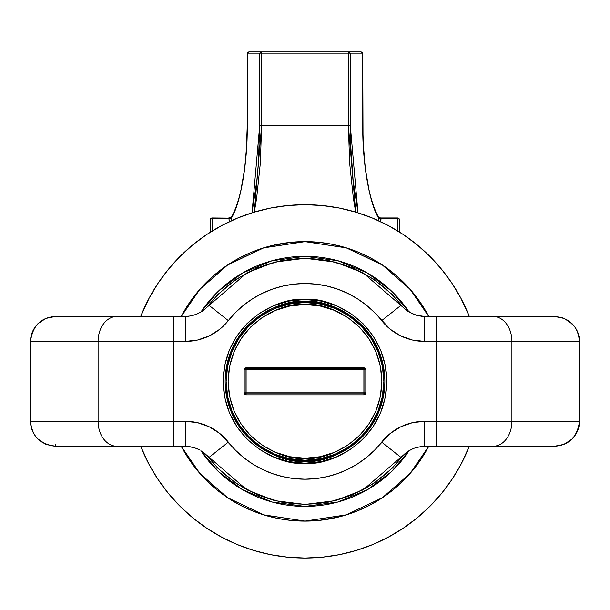 <?xml version="1.0" encoding="UTF-8"?>
<svg xmlns="http://www.w3.org/2000/svg" width="610" height="610" viewBox="0 0 610 610"><rect width="100%" height="100%" fill="white"/><g stroke="black" fill="none" stroke-linecap="round" stroke-linejoin="round"><path stroke-width="0.91" d="M409.096 312.084L391.506 291.077L367.494 273.059L337.902 260.729L305 256.322L272.098 260.729L242.506 273.059L218.494 291.077L200.904 312.084A125.042 125.042 0 0 1 409.096 312.084M206.256 307.913L246.837 272.906L274.561 262.117L305 258.289L335.439 262.117L363.163 272.906L403.744 307.913L392.024 294.34L373.373 279.037L352.1 267.66L329.011 260.661L305 258.289L280.989 260.661L257.9 267.66L236.627 279.037L217.976 294.34L206.249 307.913M428.777 316.476L410.156 289.315L382.447 265.037L346.32 247.858L305 241.613L263.68 247.858L227.553 265.037L199.844 289.315L181.223 316.476A139.751 139.751 0 0 1 428.777 316.476L428.327 315.637M181.254 316.476L199.874 289.323L227.576 265.053L263.695 247.881L305 241.636L346.305 247.881L382.424 265.053L410.126 289.323L428.746 316.476A139.728 139.728 0 0 0 181.254 316.476M428.777 446.245A139.751 139.751 0 0 1 181.223 446.245L199.844 473.413L227.553 497.691L263.68 514.863L305 521.115L346.32 514.863L382.447 497.691L410.156 473.413L428.312 447.115M206.249 454.816L217.976 468.388L236.627 483.692L257.9 495.068L280.989 502.068L305 504.432L329.011 502.068L352.1 495.068L373.373 483.692L392.024 468.388L403.751 454.816L363.163 489.822L335.439 500.612L305 504.432L274.561 500.612L246.837 489.822L206.256 454.816M181.254 446.245A139.728 139.728 0 0 0 428.746 446.245L410.126 473.406L382.424 497.676L346.305 514.84L305 521.085L263.695 514.84L227.576 497.676L199.874 473.406L181.254 446.245M409.096 450.645A125.042 125.042 0 0 1 200.904 450.645L218.494 471.652L242.506 489.662L272.098 501.999L305 506.407L337.902 501.999L367.494 489.67L391.506 471.652L409.096 450.645M320.578 303.04L305 301.508C328.355 298.298 383.766 322.255 384.857 381.364C383.766 440.473 328.355 464.431 305 461.221L305 463.219C328.942 466.505 385.733 441.945 386.854 381.364C385.733 320.776 328.942 296.224 305 299.51L305 301.508A79.857 79.857 0 0 1 384.857 381.364A79.857 79.857 0 0 1 305 461.221A79.857 79.857 0 0 1 225.143 381.364A79.857 79.857 0 0 1 305 301.508L289.422 303.04M567.91 320.357L562.984 317.947L554.543 316.476C569.709 317.978 578.028 326.297 579.5 341.432L579.5 421.289L579.5 341.432C579.523 334.921 577.091 329.042 572.203 323.803L564.12 318.389L554.543 316.476L424.72 316.476A29.943 29.943 0 0 1 421.426 316.3L493.101 316.476A24.957 18.811 90 0 1 511.912 341.432L579.5 341.432L579.5 421.289L579.5 341.432L511.912 341.432L511.912 421.289L579.5 421.289L511.912 421.289L511.912 341.432L436.676 341.432L436.676 421.289L424.72 421.289L412.459 422.677L400.816 426.771L390.385 433.352L374.372 450.332L366.183 457.698L357.216 464.088L347.586 469.433L337.421 473.657L326.846 476.715L315.995 478.568L305 479.185L294.005 478.568L283.154 476.715L272.579 473.657L262.414 469.433L252.784 464.088L243.817 457.698L235.628 450.332L219.615 433.352L209.184 426.771L197.541 422.677L185.28 421.289L173.324 421.289L173.324 341.432L185.28 341.432L197.541 340.044L209.184 335.957L219.615 329.369L228.315 320.624A97.821 97.821 0 0 1 305 283.536L305 258.587A122.778 122.778 0 0 0 208.757 305.13L228.315 320.624L235.628 312.389L243.817 305.031L252.784 298.641L262.414 293.296L272.579 289.071L283.154 286.006L294.005 284.161L305 283.536L315.995 284.161L326.846 286.006L337.421 289.071L347.586 293.296L357.216 298.641L366.183 305.031L374.372 312.389L390.385 329.369L400.816 335.957L412.459 340.044L424.72 341.432L436.676 341.432L436.676 421.289L511.912 421.289A24.957 18.811 90 0 1 493.101 446.245L554.543 446.245L564.09 444.347L572.18 438.948C577.083 433.702 579.523 427.816 579.5 421.289L579.5 421.289C578.005 436.455 569.687 444.774 554.543 446.245L493.101 446.245A24.957 18.811 -90 0 0 511.912 421.289L436.676 421.289L436.676 446.245L493.101 446.245L436.676 446.245L436.676 421.289L424.72 421.289L424.72 446.245L436.676 446.245L424.72 446.245L424.72 421.289A54.9 54.9 0 0 0 381.685 442.105A97.821 97.821 0 0 1 228.315 442.105A54.9 54.9 0 0 0 185.28 421.289L173.324 421.289L173.324 341.432L30.5 341.432L30.5 421.289L98.088 421.289L98.088 341.432L98.088 421.289L173.324 421.289L30.5 421.289C30.477 427.801 32.909 433.679 37.797 438.925L45.88 444.332L55.457 446.245L185.28 446.245A29.943 29.943 0 0 1 188.574 446.428L185.28 446.245L185.28 421.289L185.28 446.245A29.943 29.943 0 0 1 188.574 446.428L173.324 446.245L173.324 421.289L173.324 446.245L116.899 446.245A24.957 18.811 -90 0 1 98.088 421.289A24.957 18.811 90 0 0 116.899 446.245L55.457 446.245C40.291 444.751 31.972 436.432 30.5 421.289L30.5 341.432L98.088 341.432A24.957 18.811 -90 0 1 116.899 316.476L188.574 316.3A29.943 29.943 0 0 1 185.28 316.476L55.457 316.476L45.91 318.374L37.82 323.78C32.917 329.026 30.477 334.913 30.5 341.432L30.5 341.432C31.994 326.266 40.313 317.955 55.457 316.476C40.977 317.375 32.658 325.694 30.5 341.432L30.5 421.289C31.468 435.822 39.787 444.141 55.457 446.245M403.347 455.22L401.243 457.599A122.778 122.778 0 0 1 208.757 457.599L206.653 455.212M206.653 307.509L208.757 305.13A122.778 122.778 0 0 1 401.243 305.13A29.943 29.943 0 0 0 408.41 311.649L416.028 315.202L424.72 316.476L424.72 341.432L424.72 316.476A29.943 29.943 0 0 1 421.426 316.3L413.351 314.249L405.391 309.407L408.41 311.649A29.943 29.943 0 0 1 401.243 305.13L403.34 307.509M421.426 446.428L413.664 448.35L421.426 446.428A29.943 29.943 0 0 1 424.72 446.245L421.426 446.428A29.943 29.943 0 0 1 424.72 446.245M208.757 457.599A29.943 29.943 0 0 0 201.59 451.08L204.609 453.321L201.59 451.08A29.943 29.943 0 0 1 208.757 457.599L228.315 442.105L208.757 457.599A122.778 122.778 0 0 0 401.243 457.599A29.943 29.943 0 0 1 408.41 451.08L405.391 453.321L408.41 451.08A29.943 29.943 0 0 0 401.243 457.599L381.685 442.105L401.243 457.599M56.616 316.476L116.899 316.476A24.957 18.811 90 0 0 98.088 341.432L173.324 341.432L173.324 316.476L173.324 341.432L185.28 341.432L185.28 316.476L191.235 315.888L196.336 314.379L201.46 311.733L196.336 314.379L188.574 316.3A29.943 29.943 0 0 1 185.28 316.476L185.28 341.432A54.9 54.9 0 0 0 228.315 320.624L208.757 305.13A29.943 29.943 0 0 1 201.59 311.649L204.609 309.407L201.59 311.649A29.943 29.943 0 0 0 208.757 305.13M120.056 316.476L116.899 316.476M401.243 305.13L381.685 320.624L401.243 305.13A122.778 122.778 0 0 0 305 258.587L305 283.536A97.821 97.821 0 0 1 381.685 320.624A54.9 54.9 0 0 0 424.72 341.432L436.676 341.432L436.676 316.476L436.676 341.432L511.912 341.432A24.957 18.811 -90 0 0 493.101 316.476L553.384 316.476M289.422 459.688L305 461.221C281.645 464.431 226.234 440.473 225.143 381.364C226.234 322.255 281.645 298.298 305 301.508L305 299.51L289.033 301.081L273.676 305.74L259.524 313.304L247.119 323.483L236.939 335.889L229.375 350.041L224.716 365.398L223.146 381.364L224.716 397.331L229.375 412.688L236.939 426.84L247.119 439.238L259.524 449.417L273.676 456.989L289.033 461.64L305 463.219L320.967 461.64L336.323 456.989L350.475 449.417L362.881 439.238L373.061 426.84L380.625 412.688L385.284 397.331L386.854 381.364L385.284 365.398L380.625 350.041L373.061 335.889L362.881 323.483L350.475 313.304L336.323 305.74L320.967 301.081L305 299.51C281.058 296.224 224.266 320.776 223.146 381.364C224.266 441.945 281.058 466.505 305 463.219L305 461.221L320.578 459.688M199.188 449.669L193.972 447.526L188.574 446.428L196.649 448.48L199.188 449.669M402.234 456.41L401.25 457.591M413.664 448.35L408.54 450.996L413.664 448.35M404.308 308.446L405.375 309.4M55.533 444.248L55.533 446.245M349.362 314.966L335.561 307.585M260.638 447.763L274.439 455.144M140.658 316.476A176.686 176.686 0 0 1 469.342 316.476L460.817 298.077L451.903 283.2L441.579 269.277L429.936 256.429L417.087 244.785L403.157 234.453L388.288 225.54L372.611 218.128L356.286 212.288L339.473 208.079L322.316 205.532L305 204.678L287.684 205.532L270.527 208.079L253.714 212.288L237.389 218.128L221.712 225.54L206.843 234.453L192.912 244.785L180.064 256.429L168.421 269.277L158.097 283.2L149.183 298.077L140.658 316.476M140.658 446.245L149.183 464.652L158.097 479.521L168.421 493.452L180.064 506.3L192.912 517.943L206.843 528.268L221.712 537.181L237.389 544.6L253.714 550.441L270.527 554.65L287.684 557.197L305 558.043L322.316 557.197L339.473 554.65L356.286 550.441L372.611 544.6L388.288 537.181L403.157 528.268L417.087 517.943L429.936 506.3L441.579 493.452L451.903 479.521L460.817 464.652L469.342 446.245A176.686 176.686 0 0 1 140.658 446.245L141.764 448.975M388.25 493.612L382.638 497.562L393.656 489.388L403.82 480.177L413.031 470.02L421.197 459.002L428.25 447.237M338.954 516.922L318.694 520.437L332.267 518.424L318.694 520.437L305 521.115L291.305 520.437L277.733 518.424L264.435 515.092L251.518 510.471L239.12 504.607L227.362 497.562L216.344 489.388L206.18 480.177L196.969 470.02L188.803 459.002L192.752 464.614M221.75 269.117L227.362 265.167L216.344 273.333L206.18 282.544L196.969 292.708L188.803 303.719L181.75 315.484M271.046 245.799L291.305 242.284L277.733 244.297L291.305 242.284L305 241.613L318.694 242.284L332.267 244.297L345.565 247.629L358.482 252.25L370.88 258.114L382.638 265.167L393.656 273.333L403.82 282.544L413.031 292.708L421.197 303.719L417.248 298.115M469.342 316.476L468.236 313.746M403.157 234.453L388.288 225.54M253.714 212.288L237.389 218.128M158.097 283.2L149.183 298.077M206.843 528.268L221.712 537.181M356.286 550.441L372.611 544.6M451.903 479.521L460.817 464.652M181.223 446.245L181.673 447.084M181.75 447.237L188.803 459.002M332.267 518.424L345.565 515.092L358.482 510.471L370.88 504.607L382.638 497.562M428.25 315.484L421.197 303.719M277.733 244.297L264.435 247.629L251.518 252.25L239.12 258.114L227.362 265.167M181.688 315.606L181.223 316.476M210.168 219.958L212.166 217.961A1.998 1.998 0 0 0 210.168 219.958L210.168 232.288L210.168 219.958A1.998 1.51 0 0 1 212.166 218.441L228.719 218.441L229.695 221.529L228.719 218.441L231.137 218.487L234.591 211.517L237.732 202.817L240.515 192.539L244.755 168.169L246.127 154.559L247.248 125.881L247.248 53.947L247.812 52.536L249.177 51.957A1.998 1.998 0 0 0 247.18 53.947L249.177 51.957A1.998 1.929 90 0 0 247.248 53.947L259.685 53.947A1.998 1.929 -90 0 1 261.606 51.957L249.177 51.957L261.606 51.957L260.249 52.536L259.685 53.947L261.606 53.947L261.606 51.957L261.606 53.947L362.752 53.947A1.998 1.929 -90 0 0 360.823 51.957L362.82 53.947L360.823 51.957L348.394 51.957A1.998 1.929 90 0 1 350.315 53.947L349.751 52.536L348.394 51.957L348.394 125.881L261.606 125.881L260.356 163.038L256.68 197.869L254.309 212.105L261.606 125.881L261.606 53.947L259.685 53.947L259.685 125.881L258.426 162.542L256.886 180.156L252.075 212.554L259.685 125.881L261.606 125.881L259.685 125.881L259.685 53.947L247.18 53.947L247.248 125.881C247.622 163.076 240.454 204.289 231.137 218.487L231.792 220.561L231.137 218.487A1.998 1.761 -149.4 0 1 231.358 217.45A1.998 1.761 30.6 0 0 231.137 218.487L230.305 218.563A1.998 1.273 -110.7 0 1 230.954 217.602A1.998 1.273 69.3 0 0 230.305 218.563L228.719 218.441L228.719 217.961L228.719 218.441L212.166 218.441A1.998 1.51 180 0 0 210.168 219.958M399.832 219.958L399.832 232.288L399.832 219.958A1.998 1.51 180 0 0 397.834 218.441L397.834 231.037L397.834 217.961L399.832 219.951M362.752 53.947L363.034 140.369L365.245 168.169L369.485 192.539L372.268 202.817L375.409 211.517L378.863 218.487L378.208 220.561L378.863 218.487L397.834 218.441L381.281 218.441L380.304 221.529L381.281 217.961L381.281 218.441L379.694 218.563A1.998 1.273 -69.3 0 0 379.046 217.602A1.998 1.273 110.7 0 1 379.694 218.563L378.863 218.487A1.998 1.761 -30.6 0 0 378.642 217.45A1.998 1.761 149.4 0 1 378.863 218.487C369.546 204.289 362.378 163.076 362.752 125.881L362.752 53.947L362.188 52.536L360.823 51.957L261.606 51.957L348.394 51.957L348.394 125.881L261.606 125.881L261.606 53.947L362.752 53.947M349.644 163.038L348.394 125.881L355.691 212.105L353.32 197.869L349.644 163.038M357.978 212.806L353.114 180.156L350.636 144.356L350.315 53.947L350.315 125.881L348.394 125.881L350.315 125.881L357.978 212.806M212.166 231.037L212.166 217.961L212.166 231.037M377.925 216.825A1.998 1.761 149.4 0 1 378.642 217.45L381.281 218.121M228.719 218.121L212.166 217.961M305 460.222C328.066 463.394 382.783 439.734 383.858 381.364C382.783 322.995 328.066 299.335 305 302.507L305 304.504C327.486 301.409 380.815 324.474 381.86 381.364C380.815 438.254 327.486 461.312 305 458.224L305 460.222A78.858 78.858 0 0 1 226.142 381.364A78.858 78.858 0 0 1 305 302.507A78.858 78.858 0 0 1 383.858 381.364A78.858 78.858 0 0 1 305 460.222L320.387 458.705L335.18 454.221L348.813 446.932L360.762 437.126L370.567 425.178L377.857 411.544L382.34 396.744L383.858 381.364L382.34 365.977L377.857 351.185L370.567 337.551L360.762 325.603L348.813 315.797L335.18 308.507L320.387 304.016L305 302.507L289.613 304.016L274.82 308.507L261.187 315.797L249.238 325.603L239.433 337.551L232.143 351.185L227.66 365.977L226.142 381.364L227.66 396.744L232.143 411.544L239.433 425.178L249.238 437.126L261.187 446.932L274.82 454.221L289.613 458.705L305 460.222L305 458.224L319.998 456.745L334.417 452.376L347.7 445.269L359.351 435.715L368.905 424.064L376.012 410.774L380.388 396.355L381.86 381.364L380.388 366.366L376.012 351.947L368.905 338.664L359.351 327.013L347.7 317.452L334.417 310.353L319.998 305.976L305 304.504L290.002 305.976L275.583 310.353L262.3 317.452L250.649 327.013L241.095 338.664L233.988 351.947L229.612 366.366L228.14 381.364L229.612 396.355L233.988 410.774L241.095 424.064L250.649 435.715L262.3 445.269L275.583 452.376L290.002 456.745L305 458.224C282.514 461.312 229.185 438.254 228.14 381.364C229.185 324.474 282.514 301.409 305 304.504L305 302.507C281.934 299.335 227.217 322.995 226.142 381.364C227.217 439.734 281.934 463.394 305 460.222M244.107 369.881L244.694 368.47L246.104 367.883L363.895 367.883L365.306 368.47L365.893 369.881L365.893 392.84L365.306 394.251L363.895 394.838L246.104 394.838L244.694 394.251L244.107 392.84L244.107 369.881L244.107 392.84L245.106 392.84L245.106 369.881L363.895 369.881L363.895 392.84L246.104 392.84L246.104 369.881L246.104 392.84L245.106 392.84L246.104 392.84L246.104 393.839A0.999 0.999 0 0 1 245.106 392.84L245.106 369.881A0.999 0.999 0 0 1 246.104 368.882L363.895 368.882L363.895 369.881L364.894 369.881L364.894 392.84L363.895 392.84L363.895 393.839L246.104 393.839L246.104 392.84L363.895 392.84L363.895 369.881L245.106 369.881A0.999 0.999 0 0 1 246.104 368.882L246.104 367.883A1.998 1.998 0 0 0 244.107 369.881M245.106 392.84L244.107 392.84A1.998 1.998 0 0 0 246.104 394.838L246.104 393.839A0.999 0.999 0 0 1 245.106 392.84M363.895 392.84L364.894 392.84A0.999 0.999 0 0 1 363.895 393.839L363.895 392.84M363.895 369.881L363.895 368.882A0.999 0.999 0 0 1 364.894 369.881L363.895 369.881M363.895 393.839L246.104 393.839L246.104 394.838L363.895 394.838L363.895 393.839L363.895 394.838A1.998 1.998 0 0 0 365.893 392.84L364.894 392.84A0.999 0.999 0 0 1 363.895 393.839M363.895 367.883L246.104 367.883L246.104 368.882L363.895 368.882L363.895 367.883L363.895 368.882A0.999 0.999 0 0 1 364.894 369.881L365.893 369.881A1.998 1.998 0 0 0 363.895 367.883M364.894 369.881L364.894 392.84L365.893 392.84L365.893 369.881L364.894 369.881M579.5 421.289C577.342 437.034 569.023 445.353 554.543 446.245M579.5 341.432L578.318 333.845M577.708 332.145L574.696 326.716L568.467 320.723M378.657 217.465C368.722 199.218 363.446 168.696 362.82 125.881L362.82 53.947M397.834 217.961L381.281 217.961M228.719 217.961L231.426 217.358M231.342 217.465C241.27 199.218 246.554 168.696 247.18 125.881L247.18 53.947"/></g></svg>
